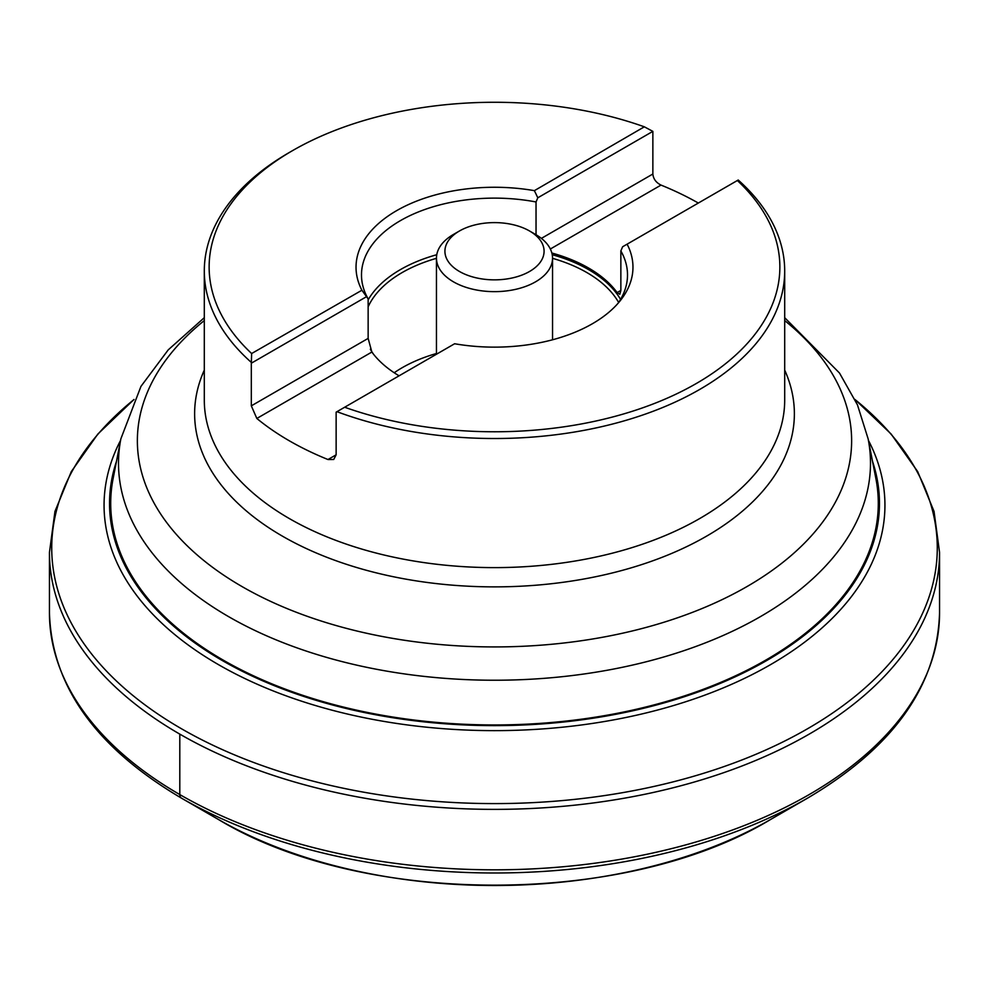 <?xml version="1.0" encoding="UTF-8"?>
<svg xmlns="http://www.w3.org/2000/svg" width="989" height="989" viewBox="0 0 989 989"><rect width="100%" height="100%" fill="white"/><g stroke="black" fill="none" stroke-linecap="round" stroke-linejoin="round"><path stroke-width="1.48" d="M770.579 819.485A390.432 225.418 180 0 1 218.421 819.473C362.815 907.012 626.111 907.049 770.579 819.485L807.605 798.111A442.788 255.644 0 0 0 807.605 798.111L770.579 819.485A390.432 225.418 0 0 0 770.579 819.473A390.432 225.418 0 0 0 770.592 819.473M765.882 660.059A383.794 221.585 180 0 1 327.977 703.006A383.794 221.585 180 0 1 113.117 478.552L120.868 438.844A375.993 217.073 180 0 0 331.352 658.736A375.993 217.073 180 0 0 760.368 616.654A375.993 217.073 180 0 0 868.132 438.844L875.883 478.552A383.794 221.585 180 0 1 765.882 660.059M399.086 375.82A133.008 76.796 180 0 1 371.864 352.047L256.831 418.458A290.197 167.549 0 0 0 327.977 459.526L333.726 459.477L336.136 454.816L336.136 412.166L336.965 411.684A290.197 167.549 180 0 0 699.705 389.443A290.197 167.549 0 0 0 784.697 270.974A290.197 167.549 0 0 0 738.214 180.023L622.625 246.756L620.857 250.934L620.857 290.432L619.831 294.289L617.136 292.583A133.008 76.796 180 0 0 551.862 253.023M698.333 203.054A290.197 167.549 0 0 0 661.023 185.091C656.066 182.619 653.333 178.922 652.864 174.015L652.864 131.364L644.334 126.815L534.381 190.654A138.46 79.948 0 0 0 396.589 210.682A138.46 79.948 0 0 0 361.9 290.234L368.143 298.901A133.008 76.796 180 0 1 361.492 274.917A133.008 76.796 180 0 1 400.446 220.621A133.008 76.796 0 0 1 536.038 201.966L536.038 234.739M627.1 244.172A138.46 79.948 0 0 1 620.907 299.84A138.46 79.948 0 0 1 454.619 343.752L336.965 411.684M618.261 303.054A133.008 76.796 0 0 0 627.508 274.917A133.008 76.796 0 0 0 620.857 250.934M620.56 299.407A133.008 76.796 0 0 0 552.233 254.717M436.767 254.717A133.008 76.796 0 0 0 400.446 269.589A133.008 76.796 180 0 0 368.143 299.914M534.381 190.654L537.806 197.788L536.038 201.966M368.143 298.901L368.143 338.399L371.864 352.047M256.831 418.458L251.317 405.849L251.317 363.198L366.375 296.762M652.864 131.364L537.806 197.788M361.9 290.234L251.639 353.53L251.317 363.198M737.361 180.517A285.364 164.755 180 0 1 696.281 383.522A285.364 164.755 180 0 1 344.667 407.233M251.639 353.53A285.364 164.755 180 0 1 292.719 150.526A285.364 164.755 180 0 1 644.334 126.815M250.786 361.925A290.197 167.549 180 0 1 204.303 270.974A290.197 167.549 180 0 1 289.295 152.504L292.719 150.526M373.335 353.975A130.585 75.399 180 0 1 370.343 349.241M368.143 306.825A130.585 75.399 180 0 1 402.164 272.556A130.585 75.399 0 0 1 436.458 258.327M618.644 302.473A130.585 75.399 0 0 0 552.542 258.327M394.203 372.754A130.585 75.399 180 0 1 402.164 367.723A130.585 75.399 180 0 1 436.458 353.506M535.543 234.442A58.042 33.515 0 0 1 552.542 258.141A58.042 33.515 0 0 1 516.715 289.097A58.042 33.515 0 0 1 453.457 281.828A58.042 33.515 180 0 1 436.458 258.141A58.042 33.515 180 0 1 453.457 234.442L459.44 230.993A49.574 28.619 180 0 1 529.56 230.993L535.543 234.442L529.56 230.993A49.574 28.619 0 0 1 529.56 271.468A49.574 28.619 0 0 1 459.44 271.468A49.574 28.619 180 0 1 459.44 230.993M179.8 734.122L179.8 794.563A7.739 4.463 120 0 0 181.407 798.111L218.421 819.485M181.395 798.111C95.673 747.461 51.688 685.723 49.45 612.871A445.05 256.942 180 0 0 324.182 850.268A445.05 256.942 180 0 0 809.2 794.563A445.05 256.942 0 0 0 939.55 612.871C937.312 685.723 893.327 747.461 807.605 798.111A442.788 255.644 180 0 1 181.395 798.111L218.421 819.473M939.55 612.871L939.55 552.431A445.05 256.942 0 0 1 809.2 734.122A445.05 256.942 180 0 1 324.182 789.815A445.05 256.942 180 0 1 49.45 552.431L49.45 612.871M133.972 399.556A442.788 255.644 180 0 0 208.444 743.085A442.788 255.644 180 0 0 807.593 728.732A442.788 255.644 0 0 0 855.028 399.556M868.429 440.365A390.432 225.418 0 0 1 770.579 664.62A390.432 225.418 180 0 1 294.228 698.716A390.432 225.418 180 0 1 120.571 440.365M116.479 461.356A384.968 222.253 180 0 0 314.082 699.705A384.968 222.253 180 0 0 766.71 660.528A384.968 222.253 0 0 0 872.521 461.356M784.697 320.572A357.128 206.182 180 0 1 747.029 586.539A357.128 206.182 180 0 1 263.395 597.937A357.128 206.182 180 0 1 204.303 320.572M784.697 370.133A299.877 173.124 180 0 1 706.542 536.174A299.877 173.124 180 0 1 345.482 563.99A299.877 173.124 180 0 1 204.303 370.133M784.697 270.974L784.697 400.075A290.197 167.549 180 0 1 699.705 518.545A290.197 167.549 180 0 1 383.448 554.866A290.197 167.549 180 0 1 204.303 400.075L204.303 270.974M620.857 290.432L617.136 292.583M336.136 454.816L327.977 459.526M661.023 185.091L550.341 249.005M652.864 174.015L541.379 238.386M368.143 338.399L251.317 405.849M939.55 552.431L934.036 511.424L917.705 471.617L891.114 434.01L854.991 399.469M134.01 399.469L97.886 434.01L71.295 471.605L54.964 511.424L49.45 552.431M784.697 317.692L839.5 373.038L857.463 404.884L868.132 438.844M204.303 317.679L168.217 349.883L140.933 386.415L120.868 438.844M436.458 258.141L436.458 354.235M552.542 258.141L552.542 339.783"/></g></svg>
